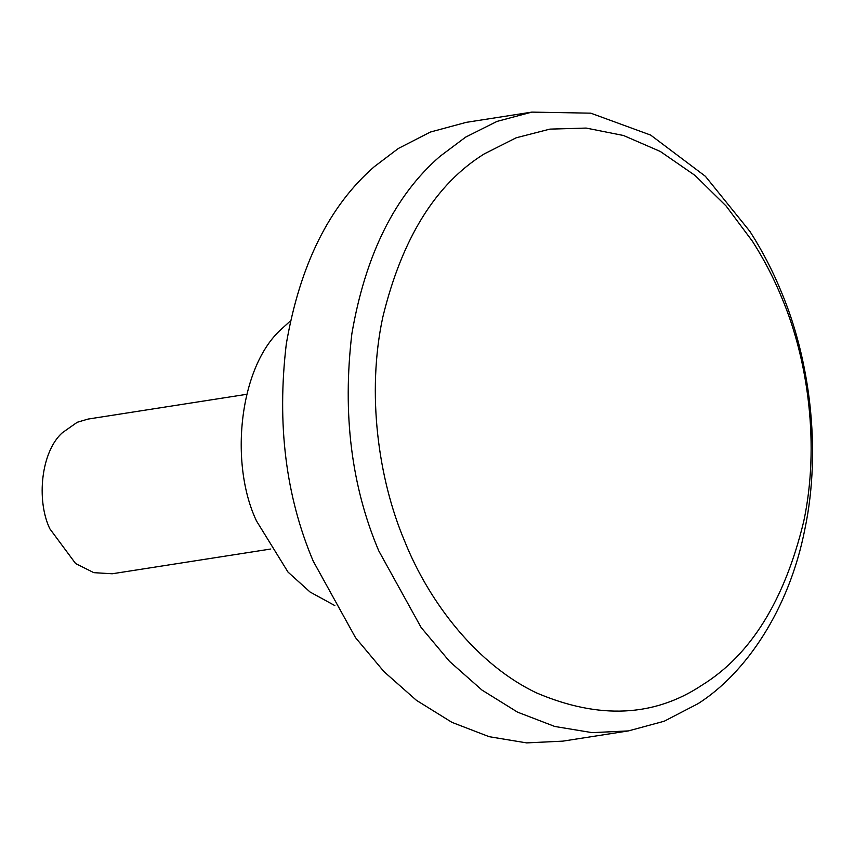 <?xml version="1.0" encoding="UTF-8"?>
<svg xmlns="http://www.w3.org/2000/svg" width="855" height="855" viewBox="0 0 855 855"><rect width="100%" height="100%" fill="white"/><g stroke="black" fill="none" stroke-linecap="round" stroke-linejoin="round"><path stroke-width="1.28" d="M246.646 394.315L88.065 419.068L77.239 422.274L62.372 432.716C41.158 451.504 36.092 499.929 49.804 528.753L75.614 563.563L93.804 572.658L112.208 573.769L270.789 549.017M750.038 231.577C762.532 251.188 773.005 271.388 781.438 292.154C809.151 357.775 821.837 448.116 804.929 528.871C789.112 610.128 745.282 673.719 698.043 703.665L664.239 721.214L628.393 730.918L592.184 732.649L554.756 726.461L517.532 712.14L482.006 690.103L449.516 661.385L421.12 627.474L378.776 550.877C351.352 486.121 342.385 413.724 351.875 333.674C365.502 254.694 394.818 195.624 439.833 156.465L465.686 137.099L496.979 121.421L531.821 112.112L590.784 113.17L650.644 135.079L705.375 176.28L750.038 231.577M781.972 298.192C774.064 278.719 764.242 259.792 752.528 241.399L726.098 205.991L695.03 175.435L660.349 151.485L623.509 135.496L586.156 128.079L549.915 129.116L516.174 137.794L484.304 153.879C435.751 183.921 401.903 238.438 382.741 317.419C366.485 393.46 378.327 478.853 404.479 540.745C429.413 603.406 477.945 665.233 536.78 693.02C599.227 719.568 654.353 716.918 702.147 685.058C750.69 655.016 784.548 600.499 803.711 521.507C819.966 445.476 808.125 360.083 781.972 298.192M531.821 112.112L466.253 122.351L430.407 132.044L398.355 148.46L374.266 166.704C329.25 205.863 299.934 264.932 286.307 343.913C276.806 423.952 285.773 496.349 313.208 561.104L355.552 637.702L383.948 671.613L416.438 700.331L451.964 722.368L489.188 736.7L526.616 742.888L562.825 741.146L628.393 730.918M290.433 320.914L281.626 328.897C239.197 366.474 229.087 463.325 256.511 520.984L288.017 572.091L310.087 592.034L334.861 605.596"/></g></svg>
